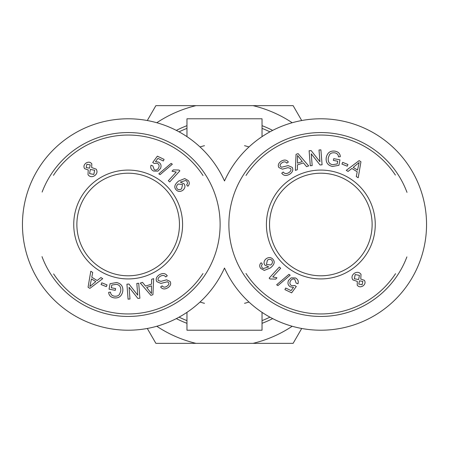 <?xml version="1.0" encoding="UTF-8"?>
<svg xmlns="http://www.w3.org/2000/svg" width="449" height="449" viewBox="0 0 449 449"><rect width="100%" height="100%" fill="white"/><g stroke="black" fill="none" stroke-linecap="round" stroke-linejoin="round"><path stroke-width="0.67" d="M200.018 146.952A81.32 81.32 0 0 1 204.48 145.684A81.32 81.32 0 0 0 200.018 146.952M244.52 145.684A81.32 81.32 0 0 1 248.982 146.952A81.32 81.32 0 0 0 244.52 145.684M248.982 302.048A81.32 81.32 0 0 1 244.52 303.316A81.32 81.32 0 0 0 248.982 302.048M204.48 303.316A81.32 81.32 0 0 1 200.018 302.048A81.32 81.32 0 0 0 204.48 303.316M186.969 136.648L186.969 118.783L262.031 118.783L262.031 136.648M262.031 312.352L262.031 330.217L186.969 330.217L186.969 312.352M272.666 130.395A105.717 105.717 0 0 0 262.031 125.669M186.969 125.669A105.717 105.717 0 0 0 176.334 130.395M176.334 318.605A105.717 105.717 0 0 0 186.969 323.331M262.031 323.331A105.717 105.717 0 0 0 272.666 318.605M224.5 180.958A105.717 105.717 0 0 1 386.073 141.317A105.717 105.717 0 0 1 386.073 307.683A105.717 105.717 0 0 1 224.5 268.042A105.717 105.717 0 0 1 62.927 307.683A105.717 105.717 0 0 1 62.927 141.317A105.717 105.717 0 0 1 224.5 180.958M76.874 224.5A51.293 51.293 0 0 1 153.816 180.077A51.293 51.293 0 0 1 153.816 268.923A51.293 51.293 0 0 1 76.874 224.5M372.126 224.5A51.293 51.293 0 0 1 295.184 268.923A51.293 51.293 0 0 1 295.184 180.077A51.293 51.293 0 0 1 372.126 224.5M53.442 175.329A89.452 89.452 0 0 1 203.015 175.514M202.965 273.559A89.452 89.452 0 0 1 53.599 273.912M42.01 256.632A91.955 91.955 0 0 0 219.471 213.584A91.955 91.955 0 0 0 42.116 192.088M128.167 275.793A51.293 51.293 0 0 1 83.744 198.851A51.293 51.293 0 0 1 172.59 198.851A51.293 51.293 0 0 1 128.167 275.793M128.167 278.924A54.424 54.424 0 0 0 175.295 197.291A54.424 54.424 0 0 0 81.033 197.291A54.424 54.424 0 0 0 128.167 278.924M188.339 180.605C189.725 182.631 189.562 184.511 187.856 186.262L186.649 184.876L187.514 183.372L187.053 181.407L185.74 180.459L180.318 182.086L184.096 183.843C185.549 186.133 185.123 188.288 182.81 190.297C180.116 192.015 177.81 191.768 175.896 189.551C173.814 187.008 174.74 184.169 178.663 181.037L184.713 178.584L188.339 180.605M160.057 174.644L158.823 173.814L171.108 163.385L172.343 164.216L160.057 174.644M87.998 174.683L88.223 169.93L84.625 168.684C83.396 166.646 83.851 164.772 85.995 163.066C88.397 161.679 90.333 161.932 91.798 163.829L91.669 167.567L96.187 169.144C97.629 171.546 97.124 173.729 94.677 175.688C91.972 177.271 89.744 176.94 87.998 174.683M100.93 277.555L102.72 278.666L89.89 288.365L88.06 287.231L90.788 271.241L92.713 272.442L91.787 277.218L97.13 280.541L100.93 277.555M111.29 287.781L115.618 288.589L115.292 290.335L109.051 289.167L110.078 283.701L116.617 282.539C121.353 283.706 123.396 286.698 122.734 291.508C121.6 296.374 118.654 298.484 113.9 297.827C110.566 297.171 108.832 295.33 108.692 292.31L110.538 292.159C110.667 294.359 111.885 295.689 114.203 296.149C116.886 296.458 118.676 295.779 119.58 294.117L120.697 291.255C121.191 287.242 119.754 284.93 116.398 284.324L111.801 285.048L111.29 287.781M159.137 274.9C162.661 272.84 165.367 273.149 167.264 275.821L165.754 276.949C164.396 275.192 162.532 274.99 160.153 276.354C158.16 277.763 157.554 279.138 158.334 280.496L160.95 281.36L166.59 279.828L170.12 281.472C171.338 283.762 170.569 285.867 167.814 287.787C164.744 289.554 162.353 289.279 160.647 286.973L162.179 285.839C163.329 287.377 164.878 287.545 166.82 286.344C168.757 284.98 169.34 283.734 168.571 282.595L167.37 281.77L160.905 283.409L156.808 281.652C155.517 279.211 156.297 276.96 159.137 274.9M151.655 279.295L153.648 278.627L152.935 294.69L150.898 295.375L140.324 283.078L142.473 282.359L145.56 286.114L151.532 284.122L151.655 279.295M136.822 283.42L138.719 283.274L139.886 298.243L137.854 298.4L129.065 287.265L129.986 299.017L128.088 299.163L126.921 284.195L128.953 284.037L137.742 295.173L136.822 283.42M101.76 282.803L107.03 284.913L106.346 286.63L101.076 284.526L101.76 282.803M153.592 171.069C151.072 169.722 150.224 167.769 151.044 165.21L152.856 165.9L154.232 169.705C156.05 170.446 157.537 169.801 158.688 167.769C159.541 165.748 159.069 164.261 157.273 163.307L154.175 163.447L152.716 162.493L157.358 156.168L164.087 159.389L163.324 160.978L157.93 158.39L155.455 161.674L158.418 162.055C160.922 163.47 161.623 165.602 160.529 168.459L157.925 171.131L153.592 171.069M179.858 170.839L169.688 181.963L168.33 180.722L176.249 172.057L172.034 171.209L173.241 169.89L178.983 170.036L179.858 170.839M177.086 188.619C178.186 189.961 179.69 190.034 181.592 188.838L182.563 184.5L178.174 184.023C176.496 185.488 176.131 187.02 177.086 188.619M89.542 168.167L90.227 164.895L86.876 164.289L86.157 167.556L89.542 168.167M93.83 174.437L94.632 170.238L90.344 169.441L89.57 173.623L93.83 174.437M91.461 278.913L89.851 286.479L95.794 281.607L91.461 278.913M146.66 287.45L151.459 293.523L151.498 285.833L146.66 287.45M395.558 273.671A89.452 89.452 0 0 1 245.985 273.486M246.035 175.441A89.452 89.452 0 0 1 395.401 175.088M406.99 192.368A91.955 91.955 0 0 0 229.529 235.416A91.955 91.955 0 0 0 406.884 256.912M320.833 173.207A51.293 51.293 0 0 1 365.256 250.149A51.293 51.293 0 0 1 276.41 250.149A51.293 51.293 0 0 1 320.833 173.207M320.833 170.076A54.424 54.424 0 0 0 273.705 251.709A54.424 54.424 0 0 0 367.967 251.709A54.424 54.424 0 0 0 320.833 170.076M260.661 268.395C259.275 266.369 259.438 264.489 261.144 262.738L262.351 264.124L261.486 265.628L261.947 267.593L263.26 268.541L268.682 266.914L264.904 265.157C263.451 262.867 263.877 260.712 266.19 258.703C268.884 256.985 271.19 257.232 273.104 259.449C275.186 261.992 274.26 264.831 270.337 267.963L264.287 270.416L260.661 268.395M288.943 274.356L290.177 275.186L277.892 285.615L276.657 284.784L288.943 274.356M361.002 274.317L360.777 279.07L364.375 280.316C365.604 282.354 365.149 284.228 363.005 285.934C360.603 287.321 358.667 287.068 357.202 285.171L357.331 281.433L352.813 279.856C351.371 277.454 351.876 275.271 354.323 273.312C357.028 271.729 359.256 272.06 361.002 274.317M348.07 171.445L346.28 170.334L359.11 160.635L360.94 161.769L358.212 177.759L356.287 176.558L357.213 171.782L351.87 168.459L348.07 171.445M337.71 161.219L333.382 160.411L333.708 158.665L339.949 159.833L338.922 165.299L332.383 166.461C327.647 165.294 325.604 162.302 326.266 157.492C327.4 152.626 330.346 150.516 335.1 151.173C338.434 151.829 340.168 153.67 340.308 156.69L338.462 156.841C338.333 154.641 337.115 153.311 334.797 152.851C332.114 152.542 330.324 153.221 329.42 154.883L328.303 157.745C327.809 161.758 329.246 164.07 332.602 164.676L337.199 163.952L337.71 161.219M289.863 174.1C286.339 176.16 283.633 175.851 281.736 173.179L283.246 172.051C284.604 173.808 286.468 174.01 288.847 172.646C290.84 171.237 291.446 169.862 290.666 168.504L288.05 167.64L282.41 169.172L278.88 167.528C277.662 165.238 278.431 163.133 281.186 161.213C284.256 159.446 286.647 159.721 288.353 162.027L286.821 163.161C285.671 161.623 284.122 161.455 282.18 162.656C280.243 164.02 279.66 165.266 280.429 166.405L281.63 167.23L288.095 165.591L292.192 167.348C293.483 169.789 292.703 172.04 289.863 174.1M297.345 169.705L295.352 170.373L296.065 154.31L298.102 153.625L308.676 165.922L306.527 166.641L303.44 162.886L297.468 164.878L297.345 169.705M312.178 165.58L310.281 165.726L309.114 150.757L311.146 150.6L319.935 161.735L319.014 149.983L320.912 149.837L322.079 164.805L320.047 164.963L311.258 153.827L312.178 165.58M347.24 166.197L341.97 164.087L342.654 162.37L347.924 164.474L347.24 166.197M295.408 277.931C297.928 279.278 298.776 281.231 297.956 283.79L296.144 283.1L294.769 279.295C292.95 278.554 291.463 279.199 290.312 281.231C289.459 283.252 289.931 284.739 291.727 285.693L294.825 285.553L296.284 286.507L291.642 292.832L284.913 289.611L285.676 288.022L291.07 290.61L293.545 287.326L290.582 286.945C288.078 285.53 287.377 283.398 288.471 280.541L291.075 277.869L295.408 277.931M269.142 278.161L279.312 267.037L280.67 268.278L272.751 276.943L276.966 277.791L275.759 279.11L270.017 278.964L269.142 278.161M271.914 260.381C270.814 259.039 269.31 258.966 267.408 260.162L266.437 264.5L270.826 264.977C272.504 263.512 272.869 261.98 271.914 260.381M359.458 280.833L358.773 284.105L362.124 284.711L362.843 281.444L359.458 280.833M355.17 274.564L354.368 278.762L358.656 279.559L359.43 275.377L355.17 274.564M357.539 170.087L359.149 162.521L353.206 167.393L357.539 170.087M302.34 161.55L297.541 155.477L297.502 163.167L302.34 161.55M301.711 328.472L293.118 343.35L253.017 343.35A122.229 122.229 0 0 0 292.198 326.266M156.802 326.266A122.229 122.229 0 0 0 195.983 343.35L155.882 343.35L147.289 328.472M292.198 122.734A122.229 122.229 0 0 0 253.017 105.65L293.118 105.65L301.711 120.528M147.289 120.528L155.882 105.65L195.983 105.65A122.229 122.229 0 0 0 156.802 122.734M253.017 343.35L195.983 343.35M195.983 105.65L253.017 105.65M269.922 317.151A103.186 103.186 0 0 1 262.031 320.62M186.969 320.62A103.186 103.186 0 0 1 179.078 317.151M179.078 131.849A103.186 103.186 0 0 1 186.969 128.38M262.031 128.38A103.186 103.186 0 0 1 269.922 131.849"/></g></svg>
